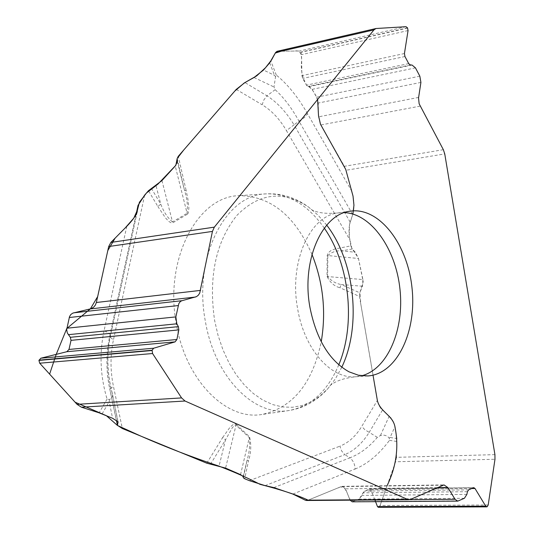 <?xml version="1.0" encoding="UTF-8"?>
<svg xmlns="http://www.w3.org/2000/svg" width="534" height="534" viewBox="0 0 534 534"><rect width="100%" height="100%" fill="white"/><g stroke="black" fill="none" stroke-linecap="round" stroke-linejoin="round"><path stroke-width="0.4" stroke-dasharray="2.67 2" d="M494.931 454.641L396.462 457.331L396.976 438.534L390.08 437.473L394.946 426.659L396.976 438.534M394.946 426.659L393.665 422.267L391.502 418.389L380.936 408.523L379.207 405.9L377.712 402.055L359.482 296.45L339.918 287.726L341.226 284.502C336.04 283.728 331.507 281.084 327.642 276.565L362.92 279.576L358.474 258.489L355.297 252.235L352.28 248.984L350.791 245.894L334.978 248.964L330.947 250.593L328.216 252.769L327.188 255.459L327.015 276.472C330.226 282.66 334.524 286.411 339.918 287.726M362.92 279.576L362.473 286.244L359.796 292.826L359.482 296.45M352.714 214.575C354.563 208.293 354.316 200.624 351.973 191.566L307.584 113.822L304.373 117.587L299 121.165L352.714 214.575L349.87 222.998L349.002 228.599L349.136 235.28L350.791 245.894M351.973 191.566L345.992 170.273L444.749 153.905M378.306 507.3L380.081 505.498L395.581 461.77L494.978 459.26M352.206 501.82L359.008 499.123L362.105 495.398L363.167 492.835L364.622 491.086L369.922 488.937L370.923 489.765L375.562 501.666M410.472 499.423L308.045 500.198L341.133 486.621L342.414 486.347L345.518 488.83L350.037 500.071L409.898 499.624M308.045 500.198L306.649 500.498M396.462 457.331L395.581 461.77M443.353 149.694L344.363 166.301L320.847 124.963L318.538 116.833L318.251 103.029L316.595 97.201L312.156 89.352L309.213 86.608L307.884 86.441L306.483 85.133L302.691 78.431L301.904 75.654L301.563 54.642L300.796 52.132L299.514 50.997L277.406 51.284L376.563 28.429M344.363 166.301L345.992 170.273M277.006 51.331L277.406 51.284M311.983 254.391C294.741 215.382 270.337 195.804 238.758 195.671C196.872 196.585 163.818 260.659 176.514 324.839C185.939 380.675 226.256 420.719 261.934 414.477C292.786 407.729 312.55 383.472 321.234 341.72M292.852 494.063L355.043 469.079C355.023 464.446 353.308 460.688 349.89 457.805L273.889 487.602M265.064 485.626L344.824 454.648L341.627 450.956L339.878 446.17C348.548 442.773 355.838 436.178 361.752 426.386L377.358 400.427M206.792 463.192L222.678 437.52L225.488 439.903L232.303 427.734L234.927 425.117L235.995 425.238L225.582 468.104M240.547 474.633L249.298 437.6C250.106 445.149 249.391 452.572 247.149 459.861L243.204 476.648M243.31 477.77L247.149 459.861L248.49 461.009L244.692 478.751M327.015 276.472L327.642 276.565L327.816 255.559L358.474 258.489M362.473 286.244L341.226 284.502L359.796 292.826M355.043 469.079C367.572 463.879 379.047 454.307 389.473 440.35L389.219 438.1C386.963 435.444 384.026 434.583 380.428 435.51L377.344 437.366C368.941 447.252 359.782 454.067 349.89 457.805L344.824 454.648C354.276 450.643 362.399 443.213 369.194 432.36L364.916 429.783L361.752 426.386M389.219 438.1L390.08 437.473M210.449 464.28L225.488 439.903L219.047 466.115M222.678 437.52L229.7 427.681L232.764 424.83L235.1 423.949L236.275 424.443L235.995 425.238L249.298 437.6M126.785 226.343L104.037 330.866C108.248 332.388 110.418 333.843 110.545 335.232L137.151 212.078M136.07 214.541L109.624 336.674L113.435 339.924C110.198 355.223 110.211 370.763 113.482 386.543L122.353 428.528M161.942 180.585L172.489 221.917L187.094 213.306L187.361 214.207L188.255 213.099L188.896 207.986L187.888 199.022L186.079 190.157L184.604 190.691C187.1 198.454 187.935 205.997 187.094 213.306L175.225 166.007M172.489 221.917C167.629 217.879 163.724 211.971 160.781 204.188L155.961 185.431M151.362 188.315L160.781 204.188L157.844 206.464L148.472 190.705M104.037 330.866C99.231 353.508 100.245 376.25 107.08 399.085L109.503 399.586L111.459 398.044L112.507 396.408L112.594 394.753L110.918 388.098C106.954 370.376 106.793 352.887 110.431 335.639L109.737 336.266C106.046 353.515 106.059 371.017 109.777 388.772L113.482 386.543M109.503 399.586L109.21 401.595L112.574 418.255M177.175 158.485L184.604 190.691L177.408 161.929M350.157 222.071L294.027 124.836L286.451 130.63L349.69 239.512M327.816 255.559C331.754 252.001 336.34 250.446 341.566 250.887L355.297 252.235M352.28 248.984L341.566 250.887L340.151 247.756M307.584 113.822C297.979 97.048 287.546 84.125 276.285 75.054L275.564 76.629L273.989 86.982L275.157 89.685C283.834 97.588 291.778 108.082 299 121.165L294.027 124.836C286.337 112.113 277.313 102.435 266.953 95.8L263.836 99.951L262.161 104.777C271.639 110.505 279.736 119.115 286.451 130.63M275.564 76.629L274.509 75.341L263.502 70.041M281.158 51.231L295.068 51.05C299.514 50.022 301.71 53.28 301.663 60.816C300.448 69.32 302.251 77.69 307.063 85.941C310.875 87.236 314.386 91.755 317.603 99.504M352.887 214.034L349.456 224.814L349.283 236.709L351.853 248.464L358.341 257.935L363.193 281.765L359.996 292.332L360.777 303.993L373.019 375.188M387.09 485.713L380.248 505.037L379.454 506.632L378.359 507.293L377.518 506.679M374.908 499.991L372.458 493.703L369.201 489.157L363.647 491.947L359.242 499.01L353.575 501.433L349.416 498.536L346.833 492.101L343.636 486.607L337.969 487.916L308.125 500.171M344.403 212.605L338.242 212.919C309.707 215.676 288.841 262.581 297.652 308.899C304.26 349.116 330.967 379.233 355.597 376.764L361.692 375.782M487.222 506.726L378.806 507.16M488.203 504.984L380.081 505.498M487.088 506.786L378.673 507.22M471.549 488.53L370.923 489.765M473.331 487.722L369.501 489.031M468.598 489.872L364.622 491.086M467.437 491.701L363.167 492.835M466.87 494.391L362.105 495.398M464.4 498.289L359.008 499.123M458.713 500.905L353.148 501.613M437.146 487.649L345.518 488.83M442.686 485.206L341.133 486.621M407.522 27.861L300.796 52.132M406.027 26.7L299.514 50.997M407.622 28.062L300.902 52.319M408.056 30.565L301.563 54.642M404.438 53.534L301.904 75.654M404.952 56.517L302.691 78.431M408.71 63.606L306.483 85.133M410.319 64.941L307.884 86.441M412.054 65.048L309.213 86.608M415.452 67.871L312.156 89.352M419.837 76.168L316.595 97.201M420.912 82.423L318.251 103.029M418.609 97.422L318.538 116.833M420.111 106.119L320.847 124.963M324.298 228.131C307.751 204.575 288.226 193.161 265.712 193.889C224.968 194.756 192.968 258.122 205.43 321.648C214.695 376.924 253.957 416.654 288.66 410.573C310.828 406.568 327.536 391.315 338.776 364.815M326.708 225.128L318.084 215.189L308.625 207.105C283.067 190.077 259.097 192.894 236.722 215.569C215.769 242.049 208.393 276.972 214.595 320.353L218.052 335.379L222.892 349.65L228.993 362.866L236.208 374.734L244.378 385.021L253.31 393.511L262.795 400.066L272.627 404.572L282.606 406.981L292.519 407.282L302.177 405.506L311.389 401.728L319.999 396.068L327.856 388.659L335.412 378.773L341.767 367.252M249.345 480.66L339.878 446.17M389.299 415.986L380.428 435.51M377.344 437.366L369.194 432.36L382.457 410.099M389.473 440.35L397.169 441.518M236.275 424.443L249.572 436.805C251.434 444.682 251.073 452.745 248.49 461.009M144.627 195.144L113.435 339.924M187.361 214.207L172.756 222.825L171.454 222.998L168.904 221.53L165.56 217.985L157.844 206.464M186.079 190.157L178.276 156.308M236.255 89.385L262.161 104.777M102.087 413.917L109.21 401.595M117.941 421.626L112.06 392.423M110.918 388.098L109.777 388.772L116.432 420.225M107.08 399.085L99.117 412.835M269.683 62.852L274.509 75.341M254.017 77.497L273.989 86.982M275.157 89.685L266.953 95.8L244.946 82.556M276.285 75.054L270.905 61.136M350.397 211.15L338.242 212.919C326.681 214.034 317.857 212.993 311.769 209.795L308.625 207.105C295.395 197.433 281.091 193.028 265.712 193.889L238.758 195.671M367.853 375.949L355.597 376.764C344.056 378.099 335.646 380.969 330.366 385.374L327.856 388.659C316.942 400.887 303.879 408.196 288.66 410.573L261.934 414.477M369.868 488.944L473.758 487.622M342.261 486.347L443.988 484.912M112.34 393.485C107.067 373.733 106.473 354.309 110.545 335.232L137.098 212.412M138.132 204.882L137.845 206.224M136.03 214.615L109.624 336.674C106.039 353.742 106.052 371.03 109.664 388.538L116.365 420.178M112.594 394.753L118.001 421.606M117.393 425.051L117.513 425.605"/><path stroke-width="0.8" d="M349.009 371.818L358.427 375.228L367.853 375.949C396.802 374.1 416.914 331.901 412.014 287.946C407.602 243.945 379.087 206.898 350.397 211.15C321.935 213.88 301.163 261.039 309.994 307.644C316.415 339.384 329.418 360.777 349.009 371.818M376.016 28.509L373.934 29.891L214.328 227.15L212.439 231.409L199.729 293.073L198.314 295.222L196.479 296.644L181.6 300.822L180.185 301.71L178.823 303.606L175.86 316.896L176.841 323.804L178.376 326.641L178.837 329.899L176.887 339.511L175.072 341.88L153.672 348.221L152.097 350.251L152.57 353.528L181.567 397.917L185.024 401.021L407.549 499.417L410.472 499.423L443.988 484.912L447.826 487.515L455.068 499.29L457.751 501.119L464.4 498.289L466.87 494.391L467.437 491.701L468.598 489.872L473.758 487.622L475.006 488.49L485.706 506.165L487.222 506.726L488.203 504.984L494.978 459.26L494.931 454.641L444.749 153.905L443.353 149.694L419.143 103.79L418.536 98.029L420.912 82.423L419.837 76.168L415.452 67.871L412.054 65.048L410.319 64.941L408.71 63.606L404.952 56.517L404.438 53.534L408.056 30.565L407.522 27.861L406.027 26.7L376.016 28.509L277.019 51.331L275.604 52.512L269.683 62.852L263.502 70.041L254.017 77.497L244.946 82.556L236.255 89.385L178.276 156.308L177.175 158.485L177.408 161.929L175.225 166.007L161.942 180.585L148.472 190.705L144.627 195.144L138.019 205.416L136.07 214.541M185.024 401.021L81.428 407.195L99.117 412.835L112.574 418.255L118.047 421.847L117.46 425.358L122.353 428.528L206.792 463.192L225.582 468.104L240.547 474.633L243.204 476.648L243.31 477.77L244.692 478.751L249.345 480.66L265.064 485.626L273.889 487.602L292.852 494.063L305.294 500.191L407.549 499.417M375.562 501.666L377.498 506.626L378.306 507.3M350.084 500.171L352.206 501.82M306.649 500.498L305.294 500.191M137.151 212.078L137.819 206.458M137.231 211.798C136.003 215.576 132.519 220.422 126.785 226.343L110.872 242.436L214.328 227.15M212.439 231.409L108.696 246.534L96.36 302.498L95.379 305.061L93.71 307.137L90.873 308.765L72.838 313.111L70.862 314.473L69.547 316.549L66.67 329.638L67.331 332.976L70.321 337.301L71.022 340.352L68.986 349.443L66.843 351.712L40.844 358.214L38.942 360.41L39.703 363.207L77.036 404.331L181.567 397.917M108.696 246.534L110.872 242.436M81.428 407.195L77.036 404.331M321.234 341.72C326.294 311.749 323.21 282.64 311.983 254.391M90.346 308.912L97.675 296.57L107.801 250.579L115.104 238.157L125.136 228.011L133.807 218.126L137.525 209.775L139.407 202.279L146.47 193.014L157.984 184.056L175.853 165.273L177.175 158.485L183.703 150.041L234.813 91.047L244.312 82.924L256.761 75.815L265.525 67.684L271.512 60.015L275.284 53.08L281.158 51.231M317.603 99.504L318.518 115.671L320.467 124.242L345.732 169.425L353.027 196.091L353.949 205.223L352.887 214.034M373.019 375.188L377.378 400.553C380.175 412.348 393.525 415.278 395.16 427.901C398.918 447.552 396.228 466.823 387.09 485.713M377.518 506.679L374.908 499.991M308.125 500.171C297.698 495.185 281.645 489.905 259.978 484.325C249.224 478.597 235.521 472.517 218.853 466.075C191.633 456.997 165.707 447.045 141.076 436.218L117.533 425.511L106.353 415.679L75.1 402.202L49.609 374.12L56.217 354.369L66.79 328.517L90.246 308.939L195.451 297.044M361.692 375.782C387.704 369.067 404.398 329.598 399.973 289.221C395.841 248.817 371.25 213.727 344.403 212.605M485.706 506.165L377.498 506.626M475.006 488.49L471.549 488.53M455.068 499.29L409.898 499.624M447.826 487.515L437.146 487.649M373.934 29.891L275.604 52.512M152.043 350.524L38.942 360.41M152.57 353.528L39.703 363.207M152.097 350.251L38.995 360.15M153.672 348.221L40.844 358.214M175.072 341.88L66.843 351.712M176.887 339.511L68.986 349.443M178.837 329.899L71.022 340.352M178.376 326.641L70.321 337.301M176.841 323.804L68.325 334.678M175.86 316.896L66.843 328.223M178.169 305.575L69.253 317.516M181.981 300.695L73.752 312.817M200.61 290.383L96.36 302.498M338.776 364.815C355.971 323.938 349.677 264.497 324.298 228.131M341.767 367.252C361.658 325.88 354.83 261.406 326.708 225.128M118.094 422.374L117.941 421.626M116.432 420.225L117.413 424.877M378.352 507.3L486.721 506.873M352.313 501.82L457.751 501.119M306.703 500.498L409.051 499.737M137.845 206.224L136.03 214.615M116.365 420.178L117.393 425.051"/></g></svg>
